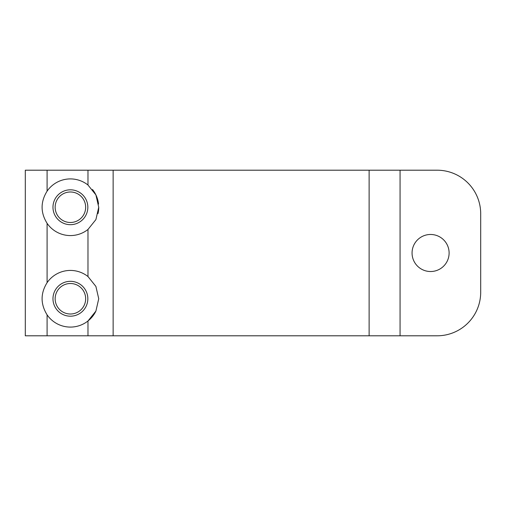 <?xml version="1.0" encoding="UTF-8"?>
<svg xmlns="http://www.w3.org/2000/svg" width="506" height="506" viewBox="0 0 506 506"><rect width="100%" height="100%" fill="white"/><g stroke="black" fill="none" stroke-linecap="round" stroke-linejoin="round"><path stroke-width="0.76" d="M98.733 207.245L95.9 194.892L87.974 185.019A28.323 28.323 0 0 0 47.09 191.154C40.436 201.888 40.436 212.615 47.09 223.329A28.323 28.323 0 0 0 87.974 229.465L95.9 219.591L98.733 207.245A28.323 28.323 0 0 1 98.012 213.589M47.09 314.846A28.323 28.323 0 0 0 87.974 320.981L95.9 311.101L98.733 298.755L95.9 286.421L87.974 276.535A28.323 28.323 0 0 0 47.09 282.671C40.436 293.341 40.436 304.068 47.09 314.846L47.09 335.801L437.121 335.801A43.579 43.579 0 0 0 480.7 292.221L480.7 213.779A43.579 43.579 0 0 0 437.121 170.199L47.09 170.199L47.09 191.154M70.404 222.495A15.25 15.25 0 0 1 57.197 199.617A15.25 15.25 0 0 1 83.616 199.617A15.25 15.25 0 0 1 70.404 222.495M98.55 204.051A28.323 28.323 0 0 0 92.509 189.529M47.09 335.801L25.3 335.801L25.3 170.199L47.09 170.199M70.404 314.011A15.25 15.25 0 0 1 57.197 291.133A15.25 15.25 0 0 1 83.616 291.133A15.25 15.25 0 0 1 70.404 314.011M70.404 281.323A17.432 17.432 0 0 1 85.501 307.471A17.432 17.432 0 0 1 55.306 307.471A17.432 17.432 0 0 1 70.404 281.323M87.974 335.801L87.974 320.981A28.323 28.323 0 0 0 95.906 311.089M412.061 253A18.52 18.52 0 0 1 439.847 236.96A18.52 18.52 0 0 1 439.847 269.04A18.52 18.52 0 0 1 412.061 253M70.404 189.813A17.432 17.432 0 0 1 85.501 215.961A17.432 17.432 0 0 1 55.306 215.961A17.432 17.432 0 0 1 70.404 189.813M87.974 185.019L87.974 170.199M47.09 223.329L47.09 282.671M87.974 276.535L87.974 229.465M400.063 335.801L400.063 170.199M369.121 170.199L369.121 335.801M113.135 170.199L113.135 335.801"/></g></svg>

